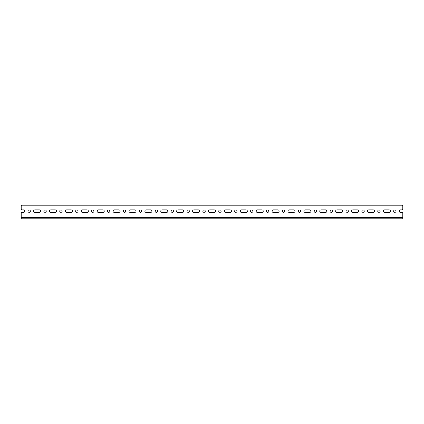 <?xml version="1.0" encoding="UTF-8"?>
<svg xmlns="http://www.w3.org/2000/svg" width="424" height="424" viewBox="0 0 424 424"><rect width="100%" height="100%" fill="white"/><g stroke="black" fill="none" stroke-linecap="round" stroke-linejoin="round"><path stroke-width="0.64" d="M402.8 217.952L402.8 212.885L402.344 212.429L400.526 212.429A1.277 1.277 0 0 1 399.254 211.157A1.277 1.277 0 0 1 400.526 209.88L402.344 209.88L402.8 209.424L402.8 205.64L402.344 205.184L21.656 205.184L21.2 205.64L21.2 209.424L21.656 209.88L23.474 209.88A1.277 1.277 0 0 1 24.746 211.157A1.277 1.277 0 0 1 23.474 212.429L21.656 212.429L21.2 212.885L21.2 218.816L402.8 218.816L402.8 217.952L21.2 217.952M384.626 212.429A1.277 1.277 0 0 1 383.354 211.157A1.277 1.277 0 0 1 384.626 209.88L389.174 209.88A1.277 1.277 0 0 1 390.446 211.157A1.277 1.277 0 0 1 389.174 212.429L384.626 212.429M368.726 212.429A1.277 1.277 0 0 1 367.454 211.157A1.277 1.277 0 0 1 368.726 209.88L373.274 209.88A1.277 1.277 0 0 1 374.546 211.157A1.277 1.277 0 0 1 373.274 212.429L368.726 212.429M352.826 212.429A1.277 1.277 0 0 1 351.554 211.157A1.277 1.277 0 0 1 352.826 209.88L357.374 209.88A1.277 1.277 0 0 1 358.646 211.157A1.277 1.277 0 0 1 357.374 212.429L352.826 212.429M336.926 212.429A1.277 1.277 0 0 1 335.654 211.157A1.277 1.277 0 0 1 336.926 209.88L341.474 209.88A1.277 1.277 0 0 1 342.746 211.157A1.277 1.277 0 0 1 341.474 212.429L336.926 212.429M321.026 212.429A1.277 1.277 0 0 1 319.754 211.157A1.277 1.277 0 0 1 321.026 209.88L325.574 209.88A1.277 1.277 0 0 1 326.846 211.157A1.277 1.277 0 0 1 325.574 212.429L321.026 212.429M305.126 212.429A1.277 1.277 0 0 1 303.854 211.157A1.277 1.277 0 0 1 305.126 209.88L309.674 209.88A1.277 1.277 0 0 1 310.946 211.157A1.277 1.277 0 0 1 309.674 212.429L305.126 212.429M289.226 212.429A1.277 1.277 0 0 1 287.954 211.157A1.277 1.277 0 0 1 289.226 209.88L293.774 209.88A1.277 1.277 0 0 1 295.046 211.157A1.277 1.277 0 0 1 293.774 212.429L289.226 212.429M273.326 212.429A1.277 1.277 0 0 1 272.054 211.157A1.277 1.277 0 0 1 273.326 209.88L277.874 209.88A1.277 1.277 0 0 1 279.146 211.157A1.277 1.277 0 0 1 277.874 212.429L273.326 212.429M257.426 212.429A1.277 1.277 0 0 1 256.154 211.157A1.277 1.277 0 0 1 257.426 209.88L261.974 209.88A1.277 1.277 0 0 1 263.246 211.157A1.277 1.277 0 0 1 261.974 212.429L257.426 212.429M241.526 212.429A1.277 1.277 0 0 1 240.254 211.157A1.277 1.277 0 0 1 241.526 209.88L246.074 209.88A1.277 1.277 0 0 1 247.346 211.157A1.277 1.277 0 0 1 246.074 212.429L241.526 212.429M225.626 212.429A1.277 1.277 0 0 1 224.354 211.157A1.277 1.277 0 0 1 225.626 209.88L230.174 209.88A1.277 1.277 0 0 1 231.446 211.157A1.277 1.277 0 0 1 230.174 212.429L225.626 212.429M209.726 212.429A1.277 1.277 0 0 1 208.454 211.157A1.277 1.277 0 0 1 209.726 209.88L214.274 209.88A1.277 1.277 0 0 1 215.546 211.157A1.277 1.277 0 0 1 214.274 212.429L209.726 212.429M193.826 212.429A1.277 1.277 0 0 1 192.554 211.157A1.277 1.277 0 0 1 193.826 209.88L198.374 209.88A1.277 1.277 0 0 1 199.646 211.157A1.277 1.277 0 0 1 198.374 212.429L193.826 212.429M177.926 212.429A1.277 1.277 0 0 1 176.654 211.157A1.277 1.277 0 0 1 177.926 209.88L182.474 209.88A1.277 1.277 0 0 1 183.746 211.157A1.277 1.277 0 0 1 182.474 212.429L177.926 212.429M162.026 212.429A1.277 1.277 0 0 1 160.754 211.157A1.277 1.277 0 0 1 162.026 209.88L166.574 209.88A1.277 1.277 0 0 1 167.846 211.157A1.277 1.277 0 0 1 166.574 212.429L162.026 212.429M146.126 212.429A1.277 1.277 0 0 1 144.854 211.157A1.277 1.277 0 0 1 146.126 209.88L150.674 209.88A1.277 1.277 0 0 1 151.946 211.157A1.277 1.277 0 0 1 150.674 212.429L146.126 212.429M130.226 212.429A1.277 1.277 0 0 1 128.954 211.157A1.277 1.277 0 0 1 130.226 209.88L134.774 209.88A1.277 1.277 0 0 1 136.046 211.157A1.277 1.277 0 0 1 134.774 212.429L130.226 212.429M114.326 212.429A1.277 1.277 0 0 1 113.054 211.157A1.277 1.277 0 0 1 114.326 209.88L118.874 209.88A1.277 1.277 0 0 1 120.146 211.157A1.277 1.277 0 0 1 118.874 212.429L114.326 212.429M98.426 212.429A1.277 1.277 0 0 1 97.154 211.157A1.277 1.277 0 0 1 98.426 209.88L102.974 209.88A1.277 1.277 0 0 1 104.246 211.157A1.277 1.277 0 0 1 102.974 212.429L98.426 212.429M82.526 212.429A1.277 1.277 0 0 1 81.254 211.157A1.277 1.277 0 0 1 82.526 209.88L87.074 209.88A1.277 1.277 0 0 1 88.346 211.157A1.277 1.277 0 0 1 87.074 212.429L82.526 212.429M66.626 212.429A1.277 1.277 0 0 1 65.354 211.157A1.277 1.277 0 0 1 66.626 209.88L71.174 209.88A1.277 1.277 0 0 1 72.446 211.157A1.277 1.277 0 0 1 71.174 212.429L66.626 212.429M50.726 212.429A1.277 1.277 0 0 1 49.454 211.157A1.277 1.277 0 0 1 50.726 209.88L55.274 209.88A1.277 1.277 0 0 1 56.546 211.157A1.277 1.277 0 0 1 55.274 212.429L50.726 212.429M34.826 212.429A1.277 1.277 0 0 1 33.554 211.157A1.277 1.277 0 0 1 34.826 209.88L39.374 209.88A1.277 1.277 0 0 1 40.646 211.157A1.277 1.277 0 0 1 39.374 212.429L34.826 212.429M396.058 211.157A1.208 1.208 0 0 1 394.246 212.201A1.208 1.208 0 0 1 394.246 210.108A1.208 1.208 0 0 1 396.058 211.157M380.158 211.157A1.208 1.208 0 0 1 378.346 212.201A1.208 1.208 0 0 1 378.346 210.108A1.208 1.208 0 0 1 380.158 211.157M364.258 211.157A1.208 1.208 0 0 1 362.446 212.201A1.208 1.208 0 0 1 362.446 210.108A1.208 1.208 0 0 1 364.258 211.157M348.358 211.157A1.208 1.208 0 0 1 346.546 212.201A1.208 1.208 0 0 1 346.546 210.108A1.208 1.208 0 0 1 348.358 211.157M332.458 211.157A1.208 1.208 0 0 1 330.646 212.201A1.208 1.208 0 0 1 330.646 210.108A1.208 1.208 0 0 1 332.458 211.157M316.558 211.157A1.208 1.208 0 0 1 314.746 212.201A1.208 1.208 0 0 1 314.746 210.108A1.208 1.208 0 0 1 316.558 211.157M300.658 211.157A1.208 1.208 0 0 1 298.846 212.201A1.208 1.208 0 0 1 298.846 210.108A1.208 1.208 0 0 1 300.658 211.157M284.758 211.157A1.208 1.208 0 0 1 282.946 212.201A1.208 1.208 0 0 1 282.946 210.108A1.208 1.208 0 0 1 284.758 211.157M268.858 211.157A1.208 1.208 0 0 1 267.046 212.201A1.208 1.208 0 0 1 267.046 210.108A1.208 1.208 0 0 1 268.858 211.157M252.958 211.157A1.208 1.208 0 0 1 251.146 212.201A1.208 1.208 0 0 1 251.146 210.108A1.208 1.208 0 0 1 252.958 211.157M237.058 211.157A1.208 1.208 0 0 1 235.246 212.201A1.208 1.208 0 0 1 235.246 210.108A1.208 1.208 0 0 1 237.058 211.157M221.158 211.157A1.208 1.208 0 0 1 219.346 212.201A1.208 1.208 0 0 1 219.346 210.108A1.208 1.208 0 0 1 221.158 211.157M205.258 211.157A1.208 1.208 0 0 1 203.446 212.201A1.208 1.208 0 0 1 203.446 210.108A1.208 1.208 0 0 1 205.258 211.157M189.358 211.157A1.208 1.208 0 0 1 187.546 212.201A1.208 1.208 0 0 1 187.546 210.108A1.208 1.208 0 0 1 189.358 211.157M173.458 211.157A1.208 1.208 0 0 1 171.646 212.201A1.208 1.208 0 0 1 171.646 210.108A1.208 1.208 0 0 1 173.458 211.157M157.558 211.157A1.208 1.208 0 0 1 155.746 212.201A1.208 1.208 0 0 1 155.746 210.108A1.208 1.208 0 0 1 157.558 211.157M141.658 211.157A1.208 1.208 0 0 1 139.846 212.201A1.208 1.208 0 0 1 139.846 210.108A1.208 1.208 0 0 1 141.658 211.157M125.758 211.157A1.208 1.208 0 0 1 123.946 212.201A1.208 1.208 0 0 1 123.946 210.108A1.208 1.208 0 0 1 125.758 211.157M109.858 211.157A1.208 1.208 0 0 1 108.046 212.201A1.208 1.208 0 0 1 108.046 210.108A1.208 1.208 0 0 1 109.858 211.157M93.958 211.157A1.208 1.208 0 0 1 92.146 212.201A1.208 1.208 0 0 1 92.146 210.108A1.208 1.208 0 0 1 93.958 211.157M78.058 211.157A1.208 1.208 0 0 1 76.246 212.201A1.208 1.208 0 0 1 76.246 210.108A1.208 1.208 0 0 1 78.058 211.157M62.158 211.157A1.208 1.208 0 0 1 60.346 212.201A1.208 1.208 0 0 1 60.346 210.108A1.208 1.208 0 0 1 62.158 211.157M46.258 211.157A1.208 1.208 0 0 1 44.446 212.201A1.208 1.208 0 0 1 44.446 210.108A1.208 1.208 0 0 1 46.258 211.157M30.358 211.157A1.208 1.208 0 0 1 28.546 212.201A1.208 1.208 0 0 1 28.546 210.108A1.208 1.208 0 0 1 30.358 211.157M402.8 217.517L21.2 217.517"/></g></svg>
